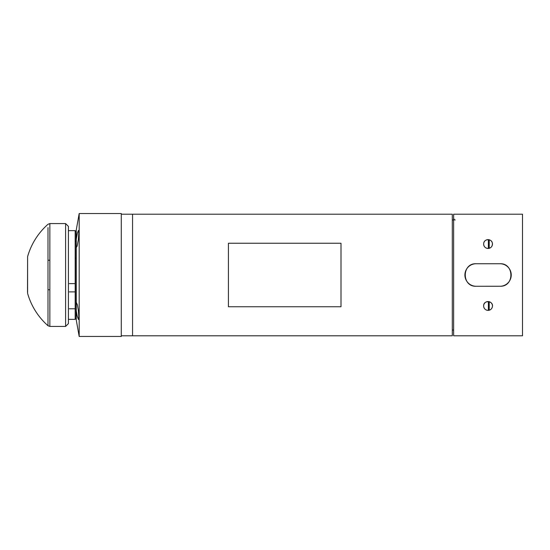 <?xml version="1.0" encoding="UTF-8"?>
<svg xmlns="http://www.w3.org/2000/svg" width="550" height="550" viewBox="0 0 550 550"><rect width="100%" height="100%" fill="white"/><g stroke="black" fill="none" stroke-linecap="round" stroke-linejoin="round"><path stroke-width="0.82" d="M121.289 335.796L452.293 335.796L452.293 214.204L132.55 214.204L132.55 335.796L132.55 214.204L121.289 214.204M488.049 248.456C491.15 248.064 492.587 246.297 492.374 243.155C491.693 238.556 484.406 238.556 483.725 243.155L483.636 244.035A4.414 4.414 0 0 1 490.256 240.219A4.414 4.414 0 0 1 490.256 247.864A4.414 4.414 0 0 1 483.636 244.042C483.89 246.723 485.361 248.194 488.049 248.456M488.049 310.372C490.318 310.228 491.762 309.052 492.374 306.845C493.852 300.685 483.388 299.702 483.636 305.958A4.414 4.414 0 0 1 490.256 302.136A4.414 4.414 0 0 1 490.256 309.781A4.414 4.414 0 0 1 483.636 305.958L483.725 306.845C484.337 309.052 485.781 310.228 488.049 310.372M500.246 286.254L476.163 286.261A11.261 11.261 0 0 1 464.901 275A11.261 11.261 0 0 1 476.163 263.739L499.984 263.739A11.261 11.261 0 0 1 511.239 274.869A11.261 11.261 0 0 1 500.246 286.254C514.621 286.619 514.326 263.031 499.984 263.739M476.163 263.739C461.636 263.038 461.643 286.962 476.163 286.261M522.5 335.796L522.5 214.204L453.64 214.204L453.64 335.796L522.5 335.796M76.258 245.101L76.258 239.257L77.399 233.062L78.423 230.491L78.815 233.001L78.341 239.772L77.158 246.029L76.258 247.603L76.258 245.101M76.258 310.743L76.285 302.397L77.412 304.893L78.416 310.894L78.815 316.986L78.423 319.509L77.158 315.899L76.258 310.743L76.258 320.031L79.186 336.469L121.289 336.469L121.289 213.531L79.186 213.531L79.186 336.469M76.258 247.603L76.258 302.397M79.186 213.531L76.258 229.969L76.258 239.257M228.422 243.251L228.422 306.749L341.007 306.749L341.007 243.251L228.422 243.251M75.171 319.357L76.072 318.457L76.072 231.543L75.171 230.643L75.171 319.357L68.413 319.357L68.413 286.962L68.413 323.606L65.601 326.418L65.601 223.582L68.413 226.394L68.413 275M48.001 224.276A67.554 67.554 0 0 0 27.603 256.644L27.603 293.356A67.554 67.554 0 0 0 47.994 325.717L47.994 227.604M68.413 226.401L68.413 323.599M489.218 239.786L489.218 248.291M488.366 248.442L488.366 239.635M489.218 301.709L489.218 310.214M488.366 310.365L488.366 301.558M47.994 224.283L49.851 223.582L49.851 326.418L65.601 326.418M453.64 219.966L452.293 219.966M453.64 330.034L452.293 330.034M455.221 219.924C454.678 220.206 454.156 219.677 453.64 218.35M75.171 291.885L69.314 291.885M75.171 308.777L69.314 308.777M75.171 283.621L69.314 283.621M76.258 241.223L75.171 241.223M76.258 258.115L75.171 258.115M68.413 230.643L75.171 230.643M47.994 325.717L49.851 326.418M27.514 292.311L27.603 258.17M27.603 256.644L27.603 293.356M49.851 223.582L65.601 223.582M49.851 260.226L47.994 260.226M49.851 289.774L47.994 289.774"/></g></svg>
